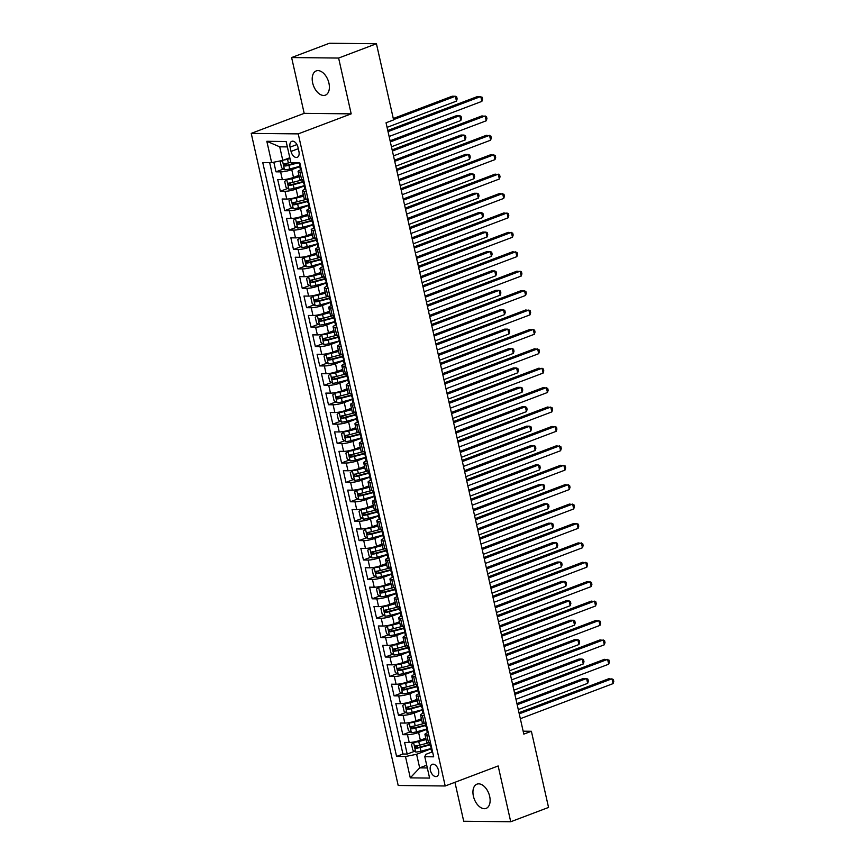 <?xml version="1.0" encoding="UTF-8"?>
<svg xmlns="http://www.w3.org/2000/svg" width="865" height="865" viewBox="0 0 865 865"><rect width="100%" height="100%" fill="white"/><g stroke="black" fill="none" stroke-linecap="round" stroke-linejoin="round"><path stroke-width="1.3" d="M489.666 796.362A12.953 7.785 -110.7 0 0 476.95 784.155A12.953 7.785 -110.7 0 0 473.404 796.189A12.953 7.785 -110.7 0 0 486.119 808.386A12.953 7.785 -110.7 0 0 489.666 796.362M328.927 83.126A12.953 7.785 -110.7 0 0 316.222 70.919A12.953 7.785 -110.7 0 0 312.665 82.954A12.953 7.785 -110.7 0 0 325.381 95.15A12.953 7.785 -110.7 0 0 328.927 83.126M438.523 770.423A6.477 3.893 -110.7 0 0 432.176 764.325A6.477 3.893 -110.7 0 0 430.392 770.337A6.477 3.893 -110.7 0 0 436.749 776.435A6.477 3.893 -110.7 0 0 438.523 770.423M454.936 782.306L463.716 821.253L510.728 821.75L548.551 807.445L531.38 731.271L523.152 731.185M251.228 133.383L398.192 785.485L445.205 785.982L298.241 133.88L251.228 133.383L304.188 113.358L351.19 113.856L338.615 58.052L291.613 57.555L304.188 113.358M291.613 57.555L329.424 43.25L376.437 43.747L338.615 58.052M273.816 162.209L275.989 171.832L283.417 169.021M298.944 175.357L293.505 177.412A8.099 1.481 167.3 0 1 282.368 179.65L277.73 179.596L280.357 191.241L287.796 188.429M303.312 194.766L297.874 196.82A8.099 1.481 -12.7 0 1 286.748 199.058L282.109 199.004L284.736 210.649L292.165 207.838M307.691 214.174L302.253 216.228A8.099 1.481 -12.7 0 1 291.116 218.467L286.477 218.413L289.105 230.058L296.544 227.246M312.06 233.582L306.632 235.637A8.099 1.481 -12.7 0 1 295.495 237.875L290.856 237.821L293.484 249.466L300.923 246.655M316.439 252.991L311 255.045A8.099 1.481 -12.7 0 1 299.863 257.283L295.225 257.229L297.852 268.874L305.291 266.063M320.807 272.399L315.379 274.454A8.099 1.481 -12.7 0 1 304.242 276.692L299.604 276.638L302.231 288.283L309.67 285.472M325.186 291.808L319.747 293.862A8.099 1.481 -12.7 0 1 308.61 296.1L303.972 296.046L306.599 307.691L314.038 304.88M329.554 311.205L324.126 313.271A8.099 1.481 -12.7 0 1 312.989 315.498L308.351 315.455L310.978 327.1L318.417 324.289M333.933 330.614L328.495 332.679A8.099 1.481 -12.7 0 1 317.358 334.906L312.719 334.863L315.347 346.508L322.786 343.697M338.302 350.022L332.874 352.087A8.099 1.481 -12.7 0 1 321.737 354.315L317.098 354.272L319.726 365.917L327.165 363.105M342.681 369.431L337.242 371.496A8.099 1.481 -12.7 0 1 326.105 373.723L321.466 373.68L324.094 385.325L331.533 382.514M347.049 388.839L341.621 390.894A8.099 1.481 -12.7 0 1 330.484 393.132L325.846 393.088L328.473 404.733L335.912 401.911M351.428 408.248L345.989 410.302A8.099 1.481 -12.7 0 1 334.852 412.54L330.214 412.497L332.841 424.142L340.28 421.32M355.796 427.656L350.368 429.71A8.099 1.481 -12.7 0 1 339.231 431.949L334.593 431.905L337.22 443.55L344.659 440.728M360.175 447.064L354.736 449.119A8.099 1.481 -12.7 0 1 343.6 451.357L338.961 451.314L341.589 462.959L349.028 460.137M364.543 466.473L359.116 468.527A8.099 1.481 -12.7 0 1 347.979 470.765L343.34 470.722L345.968 482.356L353.407 479.545M368.923 485.881L363.484 487.936A8.099 1.481 -12.7 0 1 352.347 490.174L347.708 490.12L350.336 501.765L357.775 498.954M373.291 505.29L367.863 507.344A8.099 1.481 -12.7 0 1 356.726 509.582L352.087 509.528L354.715 521.173L362.154 518.362M377.67 524.698L372.231 526.753A8.099 1.481 -12.7 0 1 361.094 528.991L356.456 528.937L359.083 540.582L366.522 537.771M382.038 544.107L376.61 546.161A8.099 1.481 -12.7 0 1 365.473 548.399L360.835 548.345L363.462 559.99L370.901 557.179M386.417 563.515L380.978 565.569A8.099 1.481 -12.7 0 1 369.842 567.808L365.214 567.754L367.83 579.399L375.269 576.587M390.785 582.923L385.358 584.978A8.099 1.481 -12.7 0 1 374.221 587.216L369.582 587.162L372.21 598.807L379.649 595.996M395.164 602.332L389.726 604.386A8.099 1.481 -12.7 0 1 378.589 606.625L373.961 606.57L376.578 618.216L384.017 615.404M399.533 621.74L394.105 623.795A8.099 1.481 -12.7 0 1 382.968 626.033L378.329 625.979L380.957 637.624L388.396 634.813M403.912 641.138L398.473 643.203A8.099 1.481 -12.7 0 1 387.336 645.431L382.708 645.387L385.325 657.032L392.764 654.221M408.28 660.546L402.852 662.612A8.099 1.481 -12.7 0 1 391.715 664.839L387.077 664.796L389.704 676.441L397.143 673.63M412.659 679.955L407.22 682.02A8.099 1.481 -12.7 0 1 396.084 684.247L391.456 684.204L394.072 695.849L401.511 693.038M417.027 699.363L411.599 701.429A8.099 1.481 -12.7 0 1 400.463 703.656L395.824 703.613L398.451 715.258L405.89 712.446M421.406 718.772L415.968 720.826A8.099 1.481 -12.7 0 1 404.831 723.064L400.203 723.021L402.82 734.666L410.259 731.844M376.437 43.747L393.607 119.921L386.039 122.787L523.812 734.126L531.38 731.271M290.078 147.158L291.04 151.429A6.271 3.774 -110.7 0 0 297.203 157.333A6.271 3.774 -110.7 0 0 298.922 151.505L297.96 147.234A6.271 3.774 -110.7 0 0 291.797 141.33A6.271 3.774 -110.7 0 0 290.078 147.158L296.944 144.563M431.884 752.063L425.764 754.388L424.791 756.724L433.689 756.821L299.852 162.944L290.954 162.847L286.142 141.503L266.831 141.298L271.642 162.642L262.755 162.555L396.581 756.432L405.48 756.518L416.616 754.291L419.676 767.871L427.321 767.958M424.791 756.724L429.602 778.078L410.291 777.873L405.48 756.518M426.596 729.444L418.595 732.471A8.099 1.481 167.3 0 1 407.458 734.709L402.82 734.666M425.775 738.18L420.347 740.235L418.595 732.471M422.228 710.035L414.216 713.063A8.099 1.481 167.3 0 1 403.09 715.301L398.451 715.258M417.849 690.627L409.848 693.665A8.099 1.481 167.3 0 1 398.711 695.893L394.072 695.849M413.481 671.218L405.469 674.257A8.099 1.481 167.3 0 1 394.343 676.484L389.704 676.441M409.102 651.821L401.101 654.848A8.099 1.481 167.3 0 1 389.964 657.076L385.325 657.032M404.733 632.412L396.721 635.44A8.099 1.481 167.3 0 1 385.595 637.678L380.957 637.624M400.354 613.004L392.353 616.031A8.099 1.481 167.3 0 1 381.216 618.27L376.578 618.216M395.986 593.595L387.974 596.623A8.099 1.481 167.3 0 1 376.848 598.861L372.21 598.807M391.607 574.187L383.606 577.215A8.099 1.481 167.3 0 1 372.469 579.453L367.83 579.399M387.239 554.779L379.227 557.806A8.099 1.481 167.3 0 1 368.101 560.044L363.462 559.99M382.86 535.37L374.859 538.398A8.099 1.481 167.3 0 1 363.722 540.636L359.083 540.582M378.492 515.962L370.479 518.989A8.099 1.481 167.3 0 1 359.353 521.227L354.715 521.173M374.113 496.553L366.111 499.581A8.099 1.481 167.3 0 1 354.974 501.819L350.336 501.765M369.744 477.145L361.732 480.172A8.099 1.481 167.3 0 1 350.606 482.411L345.968 482.356M365.365 457.736L357.364 460.764A8.099 1.481 167.3 0 1 346.227 463.002L341.589 462.959M360.997 438.328L352.985 441.355A8.099 1.481 167.3 0 1 341.859 443.594L337.22 443.55M356.618 418.92L348.617 421.947A8.099 1.481 167.3 0 1 337.48 424.185L332.841 424.142M352.25 399.511L344.238 402.539A8.099 1.481 167.3 0 1 333.111 404.777L328.473 404.733M347.871 380.103L339.869 383.13A8.099 1.481 167.3 0 1 328.732 385.368L324.094 385.325M343.502 360.694L335.49 363.733A8.099 1.481 167.3 0 1 324.364 365.96L319.726 365.917M339.123 341.286L331.122 344.324A8.099 1.481 167.3 0 1 319.985 346.551L315.347 346.508M334.755 321.888L326.743 324.916A8.099 1.481 167.3 0 1 315.617 327.143L310.978 327.1M330.376 302.48L322.375 305.507A8.099 1.481 167.3 0 1 311.238 307.745L306.599 307.691M326.008 283.071L317.996 286.099A8.099 1.481 167.3 0 1 306.87 288.337L302.231 288.283M321.629 263.663L313.627 266.69A8.099 1.481 167.3 0 1 302.49 268.928L297.852 268.874M317.26 244.254L309.248 247.282A8.099 1.481 167.3 0 1 298.122 249.52L293.484 249.466M312.881 224.846L304.88 227.873A8.099 1.481 167.3 0 1 293.743 230.112L289.105 230.058M308.513 205.438L300.501 208.465A8.099 1.481 167.3 0 1 289.364 210.703L284.736 210.649M304.134 186.029L296.133 189.057A8.099 1.481 167.3 0 1 284.996 191.295L280.357 191.241M299.766 166.621L291.754 169.648A8.099 1.481 167.3 0 1 280.617 171.886L275.989 171.832M269.664 162.62L402.939 754.021L407.199 754.075L414.638 751.252M420.347 740.235A8.099 1.481 -12.7 0 1 409.21 742.473L404.571 742.429L407.199 754.075M303.669 179.877L301.68 179.855A8.099 1.481 167.3 0 1 299.841 179.347L298.09 171.584A8.099 1.481 167.3 0 1 300.674 169.832M301.917 172.113L299.939 172.092A8.099 1.481 167.3 0 1 298.09 171.584M306.286 191.522L304.307 191.5A8.099 1.481 167.3 0 1 302.469 190.992A8.099 1.481 167.3 0 1 305.053 189.24M302.469 190.992L304.21 198.745A8.099 1.481 -12.7 0 0 306.059 199.264L308.037 199.285M310.665 210.93L308.686 210.909A8.099 1.481 167.3 0 1 306.837 210.39A8.099 1.481 167.3 0 1 309.421 208.649M306.837 210.39L308.589 218.153A8.099 1.481 -12.7 0 0 310.427 218.672L312.416 218.694M315.033 230.328L313.054 230.317A8.099 1.481 167.3 0 1 311.216 229.798A8.099 1.481 167.3 0 1 313.8 228.057M311.216 229.798L312.957 237.561A8.099 1.481 -12.7 0 0 314.806 238.08L316.785 238.091M319.412 249.736L317.433 249.715A8.099 1.481 167.3 0 1 315.584 249.207A8.099 1.481 167.3 0 1 318.169 247.466M315.584 249.207L317.336 256.97A8.099 1.481 -12.7 0 0 319.174 257.478L321.164 257.5M323.78 269.145L321.802 269.123A8.099 1.481 167.3 0 1 319.964 268.615A8.099 1.481 167.3 0 1 322.548 266.874M319.964 268.615L321.704 276.378A8.099 1.481 -12.7 0 0 323.553 276.887L325.532 276.908M328.159 288.553L326.181 288.532A8.099 1.481 167.3 0 1 324.332 288.023A8.099 1.481 167.3 0 1 326.916 286.283M324.332 288.023L326.083 295.787A8.099 1.481 -12.7 0 0 327.921 296.295L329.911 296.317M332.528 307.962L330.549 307.94A8.099 1.481 167.3 0 1 328.711 307.432A8.099 1.481 167.3 0 1 331.295 305.691M328.711 307.432L330.452 315.195A8.099 1.481 -12.7 0 0 332.301 315.703L334.279 315.725M336.907 327.37L334.928 327.348A8.099 1.481 167.3 0 1 333.079 326.84A8.099 1.481 167.3 0 1 335.663 325.099M333.079 326.84L334.831 334.604A8.099 1.481 -12.7 0 0 336.669 335.112L338.658 335.133M341.286 346.779L339.296 346.757A8.099 1.481 167.3 0 1 337.458 346.249A8.099 1.481 167.3 0 1 340.042 344.508M337.458 346.249L339.199 354.012A8.099 1.481 -12.7 0 0 341.048 354.52L343.027 354.542M345.654 366.187L343.675 366.165A8.099 1.481 167.3 0 1 341.826 365.657A8.099 1.481 167.3 0 1 344.411 363.916M341.826 365.657L343.578 373.421A8.099 1.481 -12.7 0 0 345.427 373.929L347.406 373.95M350.033 385.595L348.044 385.574A8.099 1.481 167.3 0 1 346.205 385.066A8.099 1.481 167.3 0 1 348.79 383.314M346.205 385.066L347.946 392.829A8.099 1.481 -12.7 0 0 349.795 393.337L351.774 393.359M354.401 405.004L352.423 404.982A8.099 1.481 167.3 0 1 350.574 404.474A8.099 1.481 167.3 0 1 353.158 402.722M350.574 404.474L352.325 412.237A8.099 1.481 -12.7 0 0 354.174 412.746L356.153 412.767M358.78 424.412L356.791 424.391A8.099 1.481 167.3 0 1 354.953 423.882A8.099 1.481 167.3 0 1 357.537 422.131M354.953 423.882L356.694 431.646A8.099 1.481 -12.7 0 0 358.543 432.154L360.521 432.176M363.149 443.821L361.17 443.799A8.099 1.481 167.3 0 1 359.321 443.291A8.099 1.481 167.3 0 1 361.905 441.539M359.321 443.291L361.073 451.054A8.099 1.481 -12.7 0 0 362.922 451.562L364.9 451.584M367.528 463.229L365.538 463.207A8.099 1.481 167.3 0 1 363.7 462.699A8.099 1.481 167.3 0 1 366.284 460.948M363.7 462.699L365.441 470.463A8.099 1.481 -12.7 0 0 367.29 470.971L369.269 470.993M371.896 482.638L369.917 482.616A8.099 1.481 167.3 0 1 368.068 482.108A8.099 1.481 167.3 0 1 370.653 480.356M368.068 482.108L369.82 489.871A8.099 1.481 -12.7 0 0 371.669 490.379L373.648 490.401M376.275 502.046L374.286 502.024A8.099 1.481 167.3 0 1 372.447 501.516A8.099 1.481 167.3 0 1 375.032 499.765M372.447 501.516L374.188 509.28A8.099 1.481 -12.7 0 0 376.037 509.788L378.016 509.809M380.643 521.454L378.665 521.433A8.099 1.481 167.3 0 1 376.816 520.925A8.099 1.481 167.3 0 1 379.4 519.173M376.816 520.925L378.567 528.677A8.099 1.481 -12.7 0 0 380.416 529.196L382.395 529.218M385.022 540.863L383.033 540.841A8.099 1.481 167.3 0 1 381.195 540.322A8.099 1.481 167.3 0 1 383.779 538.581M381.195 540.322L382.936 548.086A8.099 1.481 -12.7 0 0 384.784 548.605L386.763 548.626M389.391 560.26L387.412 560.25A8.099 1.481 167.3 0 1 385.563 559.731A8.099 1.481 167.3 0 1 388.147 557.99M385.563 559.731L387.315 567.494A8.099 1.481 -12.7 0 0 389.164 568.013L391.142 568.024M393.77 579.669L391.78 579.647A8.099 1.481 167.3 0 1 389.942 579.139A8.099 1.481 167.3 0 1 392.526 577.398M389.942 579.139L391.694 586.902A8.099 1.481 -12.7 0 0 393.532 587.411L395.51 587.432M398.138 599.077L396.159 599.056A8.099 1.481 167.3 0 1 394.31 598.548A8.099 1.481 167.3 0 1 396.894 596.807M394.31 598.548L396.062 606.311A8.099 1.481 -12.7 0 0 397.911 606.819L399.889 606.841M402.517 618.486L400.527 618.464A8.099 1.481 167.3 0 1 398.689 617.956A8.099 1.481 167.3 0 1 401.274 616.215M398.689 617.956L400.441 625.719A8.099 1.481 -12.7 0 0 402.279 626.228L404.258 626.249M406.885 637.894L404.907 637.873A8.099 1.481 167.3 0 1 403.058 637.364A8.099 1.481 167.3 0 1 405.653 635.624M403.058 637.364L404.809 645.128A8.099 1.481 -12.7 0 0 406.658 645.636L408.637 645.658M411.264 657.303L409.275 657.281A8.099 1.481 167.3 0 1 407.437 656.773A8.099 1.481 167.3 0 1 410.021 655.032M407.437 656.773L409.188 664.536A8.099 1.481 -12.7 0 0 411.026 665.044L413.005 665.066M415.632 676.711L413.654 676.69A8.099 1.481 167.3 0 1 411.805 676.181A8.099 1.481 167.3 0 1 414.4 674.441M411.805 676.181L413.557 683.945A8.099 1.481 -12.7 0 0 415.405 684.453L417.384 684.475M420.012 696.12L418.022 696.098A8.099 1.481 167.3 0 1 416.184 695.59A8.099 1.481 167.3 0 1 418.768 693.849M416.184 695.59L417.936 703.353A8.099 1.481 -12.7 0 0 419.774 703.861L421.752 703.883M424.38 715.528L422.401 715.506A8.099 1.481 167.3 0 1 420.552 714.998A8.099 1.481 167.3 0 1 423.147 713.247M420.552 714.998L422.304 722.762A8.099 1.481 -12.7 0 0 424.153 723.27L426.131 723.291M428.759 734.936L426.769 734.915A8.099 1.481 167.3 0 1 424.931 734.407A8.099 1.481 167.3 0 1 427.515 732.655M424.931 734.407L426.683 742.17A8.099 1.481 -12.7 0 0 428.521 742.678L430.5 742.7M287.364 146.899L279.719 146.823L282.779 160.403L271.642 162.642M289.807 157.754L282.779 160.403M510.728 821.75L498.154 765.957L445.205 785.982M351.19 113.856L298.241 133.88M426.704 765.211L419.676 767.871L410.291 777.873M430.975 748.852L416.616 754.291M402.939 754.021L396.581 756.432M279.719 146.823L266.831 141.298M301.431 169.951A5.363 0.984 167.3 0 1 300.436 169.626L299.604 165.939A5.363 0.984 -12.7 0 0 300.004 166.188L300.112 166.188M388.039 131.61L480.778 96.523L481.87 101.378L389.131 136.465M300.35 165.204L300.036 165.41A5.363 0.984 -12.7 0 0 299.604 165.939M300.209 166.112L299.474 163.863A5.363 0.984 167.3 0 1 299.085 163.604L298.933 162.934M387.779 130.474L477.599 96.491L482.119 97.226L482.551 99.172L481.87 101.378M281.806 160.598L280.282 161.993L281.59 167.81L284.574 169.778A5.363 0.984 -12.7 0 0 289.721 168.978L299.701 166.35M286.283 159.084L289.894 158.144M283.925 159.971A5.363 0.984 -12.7 0 0 287.537 159.279L290.002 158.63M387.077 127.36L456.461 101.108L455.368 96.264L452.19 96.22L393.294 118.505M290.835 162.317L288.369 162.966A5.363 0.984 167.3 0 1 284.358 163.701L284.877 166.037A5.363 0.984 -12.7 0 0 288.899 165.291L297.906 162.923M296.057 162.901L287.061 165.215L285.645 164.09M456.461 101.108L457.142 98.902L456.709 96.956L455.368 96.264L393.543 119.64M305.81 189.359A5.363 0.984 167.3 0 1 304.815 189.035L303.983 185.348A5.363 0.984 -12.7 0 0 304.372 185.597L304.48 185.597M392.407 151.018L485.146 115.932L486.238 120.786L393.499 155.873M304.718 184.613L304.404 184.818A5.363 0.984 -12.7 0 0 303.983 185.348M304.577 185.521L303.853 183.272A5.363 0.984 167.3 0 1 303.453 183.012L302.75 179.866M392.148 149.883L481.967 115.899L486.487 116.634L486.93 118.581L486.238 120.786M310.178 208.768A5.363 0.984 167.3 0 1 309.183 208.443L308.362 204.756A5.363 0.984 -12.7 0 0 308.751 205.005L308.859 205.005M396.786 170.427L489.525 135.34L490.617 140.195L397.878 175.281M309.097 204.01L308.783 204.227A5.363 0.984 -12.7 0 0 308.362 204.756M308.956 204.929L308.221 202.68A5.363 0.984 167.3 0 1 307.832 202.421L307.118 199.274M396.527 169.291L486.346 135.308L490.866 136.043L491.298 137.989L490.617 140.195M314.557 228.176A5.363 0.984 167.3 0 1 313.562 227.852L312.73 224.165A5.363 0.984 -12.7 0 0 313.119 224.413L313.227 224.413M401.155 189.835L493.893 154.749L494.985 159.603L402.247 194.69M313.465 223.419L313.152 223.635A5.363 0.984 -12.7 0 0 312.73 224.165M313.325 224.338L312.6 222.089A5.363 0.984 167.3 0 1 312.2 221.829L311.497 218.683M400.895 188.7L490.714 154.716L495.234 155.451L495.677 157.387L494.985 159.603M318.925 247.585A5.363 0.984 167.3 0 1 317.931 247.26L317.109 243.573A5.363 0.984 -12.7 0 0 317.498 243.822L317.606 243.822M405.534 209.244L498.272 174.157L499.365 179.012L406.626 214.098M317.844 242.827L317.531 243.043A5.363 0.984 -12.7 0 0 317.109 243.573M317.704 243.746L316.968 241.497A5.363 0.984 167.3 0 1 316.579 241.238L315.866 238.091M405.274 208.108L495.094 174.125L499.613 174.86L500.046 176.795L499.365 179.012M288.326 178.893L284.661 181.401L285.969 187.218L288.942 189.186A5.363 0.984 -12.7 0 0 294.1 188.386L304.08 185.759M289.061 178.731L299.149 176.276M286.758 179.488A5.363 0.984 -12.7 0 0 291.916 178.677L299.258 176.752M391.445 146.769L460.829 120.516L459.737 115.661L456.558 115.629L390.104 140.779M302.296 179.855L292.748 182.374A5.363 0.984 167.3 0 1 288.726 183.11L289.256 185.445A5.363 0.984 -12.7 0 0 293.267 184.699L303.247 182.072M303.139 181.596L291.429 184.623L290.013 183.499M460.829 120.516L461.521 118.31L461.077 116.364L459.737 115.661L390.353 141.914M292.705 198.301L289.029 200.81L290.337 206.627L293.321 208.595A5.363 0.984 -12.7 0 0 298.468 207.795L308.448 205.167M293.44 198.139L303.518 195.685M291.137 198.896A5.363 0.984 -12.7 0 0 296.284 198.085L303.626 196.16M395.824 166.177L465.208 139.925L464.116 135.07L460.937 135.037L394.472 160.187M306.664 199.264L297.117 201.772A5.363 0.984 167.3 0 1 293.105 202.518L293.624 204.854A5.363 0.984 -12.7 0 0 297.647 204.108L307.616 201.48M307.507 201.004L295.808 204.021L294.392 202.907M465.208 139.925L465.889 137.719L465.457 135.773L464.116 135.07L394.732 161.322M297.073 217.71L293.408 220.218L294.716 226.035L297.69 228.003A5.363 0.984 -12.7 0 0 302.847 227.203L312.827 224.576M297.809 217.547L307.897 215.093M295.506 218.304A5.363 0.984 -12.7 0 0 300.663 217.493L308.005 215.569M400.192 185.586L469.576 159.333L468.484 154.478L465.305 154.446L398.851 179.596M311.043 218.672L301.496 221.181A5.363 0.984 167.3 0 1 297.474 221.927L298.003 224.262A5.363 0.984 -12.7 0 0 302.015 223.516L311.995 220.889M311.887 220.413L300.177 223.429L298.76 222.316M469.576 159.333L470.268 157.127L469.825 155.181L468.484 154.478L399.1 180.731M301.453 237.118L297.776 239.627L299.085 245.444L302.069 247.412A5.363 0.984 -12.7 0 0 307.216 246.612L317.196 243.984M302.188 236.956L312.265 234.501M299.885 237.713A5.363 0.984 -12.7 0 0 305.031 236.902L312.373 234.977M404.571 204.994L473.955 178.741L472.863 173.887L469.684 173.854L403.22 199.004M315.411 238.08L305.864 240.589A5.363 0.984 167.3 0 1 301.853 241.335L302.372 243.671A5.363 0.984 -12.7 0 0 306.394 242.924L316.363 240.297M316.255 239.821L304.556 242.838L303.139 241.724M473.955 178.741L474.636 176.536L474.204 174.589L472.863 173.887L403.479 200.139M323.305 266.993A5.363 0.984 167.3 0 1 322.31 266.669L321.477 262.971A5.363 0.984 -12.7 0 0 321.867 263.23L321.975 263.23M409.902 228.652L502.641 193.565L503.733 198.42L410.994 233.507M322.213 262.236L321.899 262.452A5.363 0.984 -12.7 0 0 321.477 262.971M322.072 263.155L321.348 260.906A5.363 0.984 167.3 0 1 320.947 260.646L320.245 257.5M409.642 227.517L499.462 193.533L503.981 194.268L504.425 196.204L503.733 198.42M305.821 256.527L302.155 259.035L303.464 264.852L306.437 266.82A5.363 0.984 -12.7 0 0 311.595 266.02L321.575 263.392M306.556 256.364L316.644 253.91M304.253 257.121A5.363 0.984 -12.7 0 0 309.411 256.31L316.752 254.386M408.94 224.403L478.323 198.15L477.231 193.295L474.052 193.263L407.599 218.413M319.791 257.489L310.243 259.997A5.363 0.984 167.3 0 1 306.221 260.743L306.751 263.068A5.363 0.984 -12.7 0 0 310.762 262.333L320.742 259.705M320.634 259.23L308.924 262.246L307.507 261.133M478.323 198.15L479.015 195.944L478.572 193.998L477.231 193.295L407.848 219.548M327.673 286.401A5.363 0.984 167.3 0 1 326.678 286.066L325.856 282.379A5.363 0.984 -12.7 0 0 326.246 282.639L326.354 282.639M414.281 248.06L507.02 212.974L508.112 217.829L415.373 252.915M326.592 281.644L326.278 281.849A5.363 0.984 -12.7 0 0 325.856 282.379M326.451 282.563L325.716 280.314A5.363 0.984 167.3 0 1 325.327 280.055L324.613 276.897M414.021 246.925L503.841 212.941L508.361 213.677L508.793 215.612L508.112 217.829M310.2 275.935L306.524 278.443L307.832 284.261L310.816 286.229A5.363 0.984 -12.7 0 0 315.963 285.428L325.943 282.801M310.935 275.773L321.012 273.318M308.632 276.53A5.363 0.984 -12.7 0 0 313.779 275.719L321.12 273.794M413.319 243.8L482.702 217.558L481.61 212.704L478.432 212.671L411.967 237.81M324.159 276.897L314.611 279.406A5.363 0.984 167.3 0 1 310.6 280.152L311.119 282.477A5.363 0.984 -12.7 0 0 315.141 281.741L325.11 279.114M325.002 278.638L313.303 281.655L311.887 280.541M482.702 217.558L483.384 215.353L482.951 213.406L481.61 212.704L412.227 238.956M332.052 305.81A5.363 0.984 167.3 0 1 331.057 305.475L330.225 301.788A5.363 0.984 -12.7 0 0 330.614 302.047L330.722 302.036M418.649 267.469L511.388 232.382L512.48 237.237L419.741 272.313M330.96 301.052L330.646 301.258A5.363 0.984 -12.7 0 0 330.225 301.788M330.819 301.971L330.095 299.723A5.363 0.984 167.3 0 1 329.706 299.463L328.992 296.306M418.39 266.323L508.22 232.35L512.729 233.085L513.172 235.021L512.48 237.237M314.568 295.343L310.903 297.852L312.211 303.669L315.184 305.637A5.363 0.984 -12.7 0 0 320.342 304.837L330.322 302.209M315.303 295.17L325.391 292.716M313 295.938A5.363 0.984 -12.7 0 0 318.158 295.127L325.5 293.203M417.687 263.209L487.071 236.967L485.979 232.112L482.8 232.079L416.346 257.219M328.538 296.306L318.99 298.814A5.363 0.984 167.3 0 1 314.968 299.56L315.498 301.885A5.363 0.984 -12.7 0 0 319.509 301.15L329.489 298.522M329.381 298.047L317.671 301.063L316.255 299.95M487.071 236.967L487.763 234.761L487.319 232.815L485.979 232.112L416.595 258.365M336.42 325.218A5.363 0.984 167.3 0 1 335.425 324.883L334.604 321.196A5.363 0.984 -12.7 0 0 334.993 321.456L335.101 321.445M423.028 286.877L515.767 251.791L516.859 256.646L424.12 291.721M335.339 320.461L335.025 320.666A5.363 0.984 -12.7 0 0 334.604 321.196M335.198 321.38L334.463 319.131A5.363 0.984 167.3 0 1 334.074 318.871L333.36 315.714M422.769 285.731L512.588 251.758L517.108 252.494L517.54 254.429L516.859 256.646M318.947 314.752L315.271 317.26L316.579 323.078L319.563 325.045A5.363 0.984 -12.7 0 0 324.721 324.245L334.69 321.618M319.682 314.579L329.76 312.124M317.379 315.336A5.363 0.984 -12.7 0 0 322.526 314.536L329.868 312.611M422.066 282.617L491.45 256.375L490.358 251.52L487.179 251.488L420.714 276.627M332.917 315.714L323.359 318.223A5.363 0.984 167.3 0 1 319.347 318.969L319.866 321.293A5.363 0.984 -12.7 0 0 323.888 320.558L333.858 317.931M333.749 317.455L322.05 320.472L320.634 319.347M491.45 256.375L492.131 254.159L491.698 252.223L490.358 251.52L420.974 277.773M340.799 344.627A5.363 0.984 167.3 0 1 339.804 344.292L338.972 340.605A5.363 0.984 -12.7 0 0 339.361 340.864L339.469 340.853M427.397 306.286L520.135 271.199L521.227 276.043L428.489 311.13M339.707 339.869L339.394 340.075A5.363 0.984 -12.7 0 0 338.972 340.605M339.567 340.788L338.842 338.539A5.363 0.984 167.3 0 1 338.453 338.28L337.739 335.123M427.137 305.14L516.967 271.167L521.476 271.902L521.919 273.837L521.227 276.043M323.315 334.16L319.65 336.658L320.958 342.486L323.932 344.454A5.363 0.984 -12.7 0 0 329.089 343.643L339.069 341.026M324.051 333.987L334.139 331.533M321.748 334.744A5.363 0.984 -12.7 0 0 326.905 333.944L334.247 332.009M426.434 302.026L495.818 275.784L494.726 270.929L491.547 270.896L425.093 296.035M337.285 335.123L327.738 337.631A5.363 0.984 167.3 0 1 323.715 338.377L324.245 340.702A5.363 0.984 -12.7 0 0 328.257 339.956L338.237 337.339M338.129 336.863L326.419 339.88L325.002 338.756M495.818 275.784L496.51 273.567L496.067 271.632L494.726 270.929L425.342 297.182M345.167 364.035A5.363 0.984 167.3 0 1 344.173 363.7L343.351 360.013A5.363 0.984 -12.7 0 0 343.74 360.272L343.848 360.262M431.776 325.694L524.514 290.608L525.606 295.452L432.868 330.538M344.086 359.278L343.773 359.483A5.363 0.984 -12.7 0 0 343.351 360.013M343.946 360.197L343.21 357.948A5.363 0.984 167.3 0 1 342.821 357.688L342.108 354.531M431.516 324.548L521.336 290.575L525.855 291.31L526.288 293.246L525.606 295.452M327.694 353.569L324.018 356.066L325.327 361.894L328.311 363.862A5.363 0.984 -12.7 0 0 333.468 363.051L343.437 360.435M328.43 353.396L338.507 350.941M326.127 354.153A5.363 0.984 -12.7 0 0 331.273 353.353L338.615 351.417M430.813 321.434L500.197 295.192L499.105 290.337L495.926 290.305L429.462 315.444M341.664 354.531L332.106 357.04A5.363 0.984 167.3 0 1 328.095 357.786L328.614 360.11A5.363 0.984 -12.7 0 0 332.636 359.364L342.605 356.748M342.497 356.272L330.798 359.289L329.381 358.164M500.197 295.192L500.878 292.976L500.446 291.04L499.105 290.337L429.721 316.59M349.546 383.444A5.363 0.984 167.3 0 1 348.552 383.108L347.719 379.421A5.363 0.984 -12.7 0 0 348.108 379.681L348.217 379.67M436.144 345.103L528.883 310.016L529.975 314.86L437.236 349.947M348.454 378.686L348.141 378.892A5.363 0.984 -12.7 0 0 347.719 379.421M348.314 379.605L347.589 377.345A5.363 0.984 167.3 0 1 347.2 377.097L346.487 373.94M435.884 343.956L525.715 309.984L530.223 310.719L530.667 312.654L529.975 314.86M332.063 372.966L328.397 375.475L329.706 381.303L332.679 383.271A5.363 0.984 -12.7 0 0 337.837 382.46L347.817 379.843M332.798 372.804L342.886 370.35M330.495 373.561A5.363 0.984 -12.7 0 0 335.652 372.761L342.994 370.825M435.182 340.842L504.565 314.601L503.473 309.746L500.294 309.713L433.841 334.852M346.032 373.94L336.485 376.448A5.363 0.984 167.3 0 1 332.463 377.194L332.993 379.519A5.363 0.984 -12.7 0 0 337.004 378.773L346.984 376.156M346.876 375.68L335.166 378.697L333.749 377.572M504.565 314.601L505.257 312.384L504.814 310.449L503.473 309.746L434.089 335.988M353.915 402.852A5.363 0.984 167.3 0 1 352.92 402.517L352.098 398.83A5.363 0.984 -12.7 0 0 352.488 399.089L352.596 399.079M440.523 364.5L533.262 329.424L534.354 334.268L441.615 369.355M352.834 398.095L352.52 398.3A5.363 0.984 -12.7 0 0 352.098 398.83M352.693 399.014L351.958 396.754A5.363 0.984 167.3 0 1 351.568 396.505L350.855 393.348M440.263 363.365L530.083 329.381L534.602 330.116L535.035 332.063L534.354 334.268M336.442 392.375L332.766 394.883L334.074 400.711L337.058 402.679A5.363 0.984 -12.7 0 0 342.216 401.868L352.185 399.252M337.177 392.213L347.254 389.758M334.874 392.97A5.363 0.984 -12.7 0 0 340.021 392.169L347.362 390.234M439.561 360.251L508.944 334.009L507.852 329.154L504.673 329.122L438.209 354.261M350.411 393.348L340.853 395.856A5.363 0.984 167.3 0 1 336.842 396.603L337.372 398.927A5.363 0.984 -12.7 0 0 341.383 398.181L351.352 395.565M351.244 395.089L339.545 398.105L338.129 396.981M508.944 334.009L509.626 331.792L509.193 329.857L507.852 329.154L438.469 355.396M358.294 422.261A5.363 0.984 167.3 0 1 357.299 421.925L356.466 418.238A5.363 0.984 -12.7 0 0 356.856 418.498L356.964 418.487M444.891 383.909L537.63 348.833L538.722 353.677L445.983 388.763M357.202 417.503L356.888 417.709A5.363 0.984 -12.7 0 0 356.466 418.238M357.061 418.422L356.337 416.162A5.363 0.984 167.3 0 1 355.947 415.914L355.234 412.756M444.632 382.773L534.462 348.79L538.971 349.525L539.414 351.471L538.722 353.677M340.81 411.783L337.145 414.292L338.453 420.12L341.437 422.088A5.363 0.984 -12.7 0 0 346.584 421.277L356.564 418.66M341.545 411.621L351.633 409.167M339.242 412.378A5.363 0.984 -12.7 0 0 344.4 411.578L351.741 409.642M443.929 379.659L513.313 353.417L512.221 348.563L509.042 348.53L442.588 373.669M354.78 412.756L345.232 415.265A5.363 0.984 167.3 0 1 341.21 416.011L341.74 418.336A5.363 0.984 -12.7 0 0 345.751 417.59L355.731 414.973M355.623 414.497L343.913 417.514L342.497 416.389M513.313 353.417L514.005 351.201L513.561 349.265L512.221 348.563L442.837 374.805M362.662 441.669A5.363 0.984 167.3 0 1 361.667 441.334L360.846 437.647A5.363 0.984 -12.7 0 0 361.235 437.906L361.343 437.895M449.27 403.317L542.009 368.231L543.101 373.085L450.362 408.172M361.581 436.911L361.267 437.117A5.363 0.984 -12.7 0 0 360.846 437.647M361.44 437.82L360.705 435.571A5.363 0.984 167.3 0 1 360.316 435.322L359.602 432.165M449.011 402.182L538.83 368.198L543.35 368.933L543.782 370.88L543.101 373.085M345.189 431.192L341.513 433.7L342.821 439.528L345.805 441.496A5.363 0.984 -12.7 0 0 350.963 440.685L360.932 438.068M345.924 431.029L356.012 428.575M343.621 431.786A5.363 0.984 -12.7 0 0 348.768 430.986L356.11 429.051M448.308 399.068L517.692 372.815L516.6 367.971L513.421 367.939L446.956 393.078M359.159 432.165L349.601 434.673A5.363 0.984 167.3 0 1 345.589 435.419L346.119 437.744A5.363 0.984 -12.7 0 0 350.13 436.998L360.1 434.381M360.002 433.895L348.292 436.922L346.876 435.798M517.692 372.815L518.373 370.609L517.94 368.674L516.6 367.971L447.216 394.213M367.041 461.077A5.363 0.984 167.3 0 1 366.046 460.742L365.214 457.055A5.363 0.984 -12.7 0 0 365.603 457.315L365.711 457.304M453.638 422.726L546.377 387.639L547.469 392.494L454.731 427.58M365.949 456.32L365.636 456.525A5.363 0.984 -12.7 0 0 365.214 457.055M365.808 457.228L365.084 454.979A5.363 0.984 167.3 0 1 364.695 454.731L363.981 451.573M453.379 421.59L543.209 387.607L547.718 388.342L548.161 390.288L547.469 392.494M349.557 450.6L345.892 453.109L347.2 458.937L350.184 460.904A5.363 0.984 -12.7 0 0 355.331 460.094L365.311 457.477M350.293 450.438L360.381 447.983M347.989 451.195A5.363 0.984 -12.7 0 0 353.147 450.395L360.489 448.459M452.676 418.476L522.06 392.223L520.968 387.379L517.789 387.347L451.335 412.486M363.527 451.562L353.98 454.082A5.363 0.984 167.3 0 1 349.957 454.817L350.487 457.153A5.363 0.984 -12.7 0 0 354.499 456.406L364.479 453.79M364.37 453.303L352.661 456.331L351.244 455.206M522.06 392.223L522.752 390.018L522.309 388.082L520.968 387.379L451.584 413.621M371.409 480.486A5.363 0.984 167.3 0 1 370.415 480.151L369.593 476.464A5.363 0.984 -12.7 0 0 369.982 476.723L370.09 476.712M458.018 442.134L550.756 407.047L551.848 411.902L459.11 446.989M370.328 475.728L370.015 475.934A5.363 0.984 -12.7 0 0 369.593 476.464M370.188 476.637L369.452 474.388A5.363 0.984 167.3 0 1 369.063 474.128L368.349 470.982M457.758 440.999L547.577 407.015L552.097 407.75L552.53 409.696L551.848 411.902M353.936 470.009L350.26 472.517L351.568 478.345L354.553 480.302A5.363 0.984 -12.7 0 0 359.71 479.502L369.679 476.885M354.672 469.846L364.76 467.392M352.369 470.603A5.363 0.984 -12.7 0 0 357.515 469.803L364.857 467.868M457.055 437.885L526.439 411.632L525.347 406.788L522.168 406.755L455.704 431.894M367.906 470.971L358.348 473.49A5.363 0.984 167.3 0 1 354.336 474.225L354.866 476.561A5.363 0.984 -12.7 0 0 358.878 475.815L368.847 473.187M368.75 472.712L357.04 475.739L355.623 474.615M526.439 411.632L527.12 409.426L526.688 407.48L525.347 406.788L455.963 433.03M375.788 499.884A5.363 0.984 167.3 0 1 374.794 499.559L373.961 495.872A5.363 0.984 -12.7 0 0 374.35 496.121L374.459 496.121M462.386 461.542L555.125 426.456L556.217 431.311L463.478 466.397M374.696 495.137L374.383 495.342A5.363 0.984 -12.7 0 0 373.961 495.872M374.567 496.045L373.831 493.796A5.363 0.984 167.3 0 1 373.442 493.537L372.729 490.39M462.126 460.407L551.957 426.423L556.465 427.159L556.909 429.105L556.217 431.311M358.305 489.417L354.639 491.925L355.947 497.743L358.932 499.711A5.363 0.984 -12.7 0 0 364.079 498.91L374.058 496.283M359.04 489.255L369.128 486.8M356.737 490.012A5.363 0.984 -12.7 0 0 361.894 489.212L369.236 487.276M461.434 457.293L530.807 431.04L529.715 426.196L526.536 426.153L460.083 451.303M372.274 490.379L362.727 492.899A5.363 0.984 167.3 0 1 358.716 493.634L359.235 495.969A5.363 0.984 -12.7 0 0 363.246 495.223L373.226 492.596M373.118 492.12L361.408 495.148L359.991 494.023M530.807 431.04L531.499 428.835L531.056 426.888L529.715 426.196L460.331 452.438M380.157 519.292A5.363 0.984 167.3 0 1 379.162 518.968L378.34 515.281A5.363 0.984 -12.7 0 0 378.729 515.529L378.838 515.529M466.765 480.951L559.504 445.864L560.596 450.719L467.857 485.806M379.075 514.545L378.762 514.751A5.363 0.984 -12.7 0 0 378.34 515.281M378.935 515.454L378.2 513.205A5.363 0.984 167.3 0 1 377.81 512.945L377.097 509.799M466.505 479.815L556.325 445.832L560.844 446.567L561.277 448.513L560.596 450.719M362.684 508.825L359.007 511.334L360.327 517.151L363.3 519.119A5.363 0.984 -12.7 0 0 368.458 518.319L378.427 515.691M363.419 508.663L373.507 506.209M361.116 509.42A5.363 0.984 -12.7 0 0 366.263 508.609L373.604 506.685M465.803 476.702L535.186 450.449L534.094 445.594L530.915 445.562L464.451 470.711M376.653 509.788L367.095 512.307A5.363 0.984 167.3 0 1 363.084 513.042L363.614 515.378A5.363 0.984 -12.7 0 0 367.625 514.632L377.594 512.004M377.497 511.529L365.787 514.556L364.37 513.432M535.186 450.449L535.868 448.243L535.435 446.297L534.094 445.594L464.71 471.847M384.536 538.7A5.363 0.984 167.3 0 1 383.541 538.376L382.708 534.689A5.363 0.984 -12.7 0 0 383.098 534.938L383.206 534.938M471.133 500.359L563.872 465.273L564.975 470.128L472.225 505.214M383.444 533.943L383.13 534.159A5.363 0.984 -12.7 0 0 382.708 534.689M383.314 534.862L382.579 532.613A5.363 0.984 167.3 0 1 382.189 532.353L381.476 529.207M470.874 499.224L560.704 465.24L565.213 465.976L565.656 467.922L564.975 470.128M367.052 528.234L363.387 530.742L364.695 536.56L367.679 538.527A5.363 0.984 -12.7 0 0 372.826 537.727L382.806 535.1M367.787 528.072L377.875 525.617M365.484 528.829A5.363 0.984 -12.7 0 0 370.642 528.018L377.983 526.093M470.182 496.11L539.555 469.857L538.462 465.002L535.284 464.97L468.83 490.12M381.022 529.196L371.474 531.705A5.363 0.984 167.3 0 1 367.463 532.451L367.982 534.786A5.363 0.984 -12.7 0 0 371.993 534.04L381.973 531.413M381.865 530.937L370.155 533.954L368.739 532.84M539.555 469.857L540.247 467.651L539.803 465.705L538.462 465.002L469.079 491.255M388.904 558.109A5.363 0.984 167.3 0 1 387.909 557.784L387.088 554.097A5.363 0.984 -12.7 0 0 387.477 554.346L387.585 554.346M475.512 519.768L568.251 484.681L569.343 489.536L476.604 524.623M387.823 553.351L387.509 553.568A5.363 0.984 -12.7 0 0 387.088 554.097M387.682 554.27L386.947 552.021A5.363 0.984 167.3 0 1 386.558 551.762L385.844 548.615M475.253 518.632L565.072 484.649L569.592 485.384L570.024 487.319L569.343 489.536M371.431 547.642L367.755 550.151L369.074 555.968L372.047 557.936A5.363 0.984 -12.7 0 0 377.205 557.136L387.174 554.508M372.166 547.48L382.254 545.026M369.863 548.237A5.363 0.984 -12.7 0 0 375.01 547.426L382.362 545.501M474.55 515.518L543.934 489.266L542.842 484.411L539.663 484.378L473.198 509.528M385.401 548.605L375.843 551.113A5.363 0.984 167.3 0 1 371.831 551.859L372.361 554.195A5.363 0.984 -12.7 0 0 376.372 553.449L386.341 550.821M386.244 550.345L374.534 553.362L373.118 552.248M543.934 489.266L544.615 487.06L544.182 485.114L542.842 484.411L473.458 510.664M393.283 577.517A5.363 0.984 167.3 0 1 392.288 577.193L391.456 573.506A5.363 0.984 -12.7 0 0 391.845 573.755L391.953 573.755M479.88 539.176L572.619 504.09L573.722 508.944L480.972 544.031M392.191 572.76L391.877 572.976A5.363 0.984 -12.7 0 0 391.456 573.506M392.061 573.679L391.326 571.43A5.363 0.984 167.3 0 1 390.937 571.17L390.223 568.024M479.621 538.041L569.451 504.057L573.96 504.792L574.403 506.728L573.722 508.944M375.799 567.051L372.134 569.559L373.442 575.376L376.426 577.344A5.363 0.984 -12.7 0 0 381.573 576.544L391.553 573.917M376.535 566.889L386.623 564.434M374.231 567.645A5.363 0.984 -12.7 0 0 379.389 566.835L386.731 564.91M478.929 534.927L548.302 508.674L547.21 503.819L544.031 503.787L477.577 528.937M389.769 568.013L380.222 570.522A5.363 0.984 167.3 0 1 376.21 571.268L376.729 573.603A5.363 0.984 -12.7 0 0 380.741 572.857L390.721 570.23M390.612 569.754L378.902 572.771L377.486 571.657M548.302 508.674L548.994 506.468L548.551 504.522L547.21 503.819L477.826 530.072M397.651 596.926A5.363 0.984 167.3 0 1 396.667 596.601L395.835 592.903A5.363 0.984 -12.7 0 0 396.224 593.163L396.332 593.163M484.259 558.585L576.998 523.498L578.09 528.353L485.351 563.439M396.57 592.168L396.257 592.384A5.363 0.984 -12.7 0 0 395.835 592.903M396.43 593.087L395.694 590.838A5.363 0.984 167.3 0 1 395.305 590.579L394.591 587.432M484 557.449L573.819 523.466L578.339 524.201L578.771 526.136L578.09 528.353M380.178 586.459L376.502 588.968L377.821 594.785L380.795 596.753A5.363 0.984 -12.7 0 0 385.952 595.953L395.921 593.325M380.914 586.297L391.002 583.843M378.611 587.054A5.363 0.984 -12.7 0 0 383.757 586.243L391.11 584.318M483.297 554.335L552.681 528.082L551.589 523.228L548.41 523.195L481.946 548.345M394.148 587.422L384.59 589.93A5.363 0.984 167.3 0 1 380.578 590.676L381.108 593.001A5.363 0.984 -12.7 0 0 385.12 592.265L395.1 589.638M394.991 589.162L383.282 592.179L381.865 591.065M552.681 528.082L553.362 525.877L552.93 523.931L551.589 523.228L482.205 549.48M402.03 616.334A5.363 0.984 167.3 0 1 401.036 615.999L400.203 612.312A5.363 0.984 -12.7 0 0 400.592 612.571L400.7 612.571M488.628 577.993L581.366 542.906L582.469 547.761L489.72 582.848M400.938 611.577L400.625 611.782A5.363 0.984 -12.7 0 0 400.203 612.312M400.809 612.496L400.073 610.247A5.363 0.984 167.3 0 1 399.684 609.987L398.97 606.83M488.368 576.858L578.198 542.874L582.718 543.609L583.151 545.545L582.469 547.761M384.547 605.868L380.881 608.376L382.189 614.193L385.174 616.161A5.363 0.984 -12.7 0 0 390.32 615.361L400.3 612.734M385.282 605.705L395.37 603.251M382.979 606.462A5.363 0.984 -12.7 0 0 388.136 605.651L395.478 603.727M487.676 573.733L557.049 547.491L555.957 542.636L552.778 542.604L486.325 567.743M398.516 606.83L388.969 609.338A5.363 0.984 167.3 0 1 384.957 610.085L385.476 612.409A5.363 0.984 -12.7 0 0 389.488 611.674L399.468 609.047M399.36 608.571L387.65 611.587L386.233 610.474M557.049 547.491L557.741 545.285L557.298 543.339L555.957 542.636L486.573 568.889M406.399 635.743A5.363 0.984 167.3 0 1 405.415 635.407L404.582 631.72A5.363 0.984 -12.7 0 0 404.971 631.98L405.079 631.969M493.007 597.401L585.746 562.315L586.838 567.17L494.099 602.245M405.317 630.985L405.004 631.191A5.363 0.984 -12.7 0 0 404.582 631.72M405.177 631.904L404.442 629.655A5.363 0.984 167.3 0 1 404.052 629.396L403.339 626.238M492.747 596.255L582.567 562.282L587.086 563.018L587.519 564.953L586.838 567.17M388.926 625.276L385.249 627.785L386.568 633.602L389.542 635.57A5.363 0.984 -12.7 0 0 394.7 634.769L404.669 632.142M389.661 625.103L399.749 622.649M387.358 625.871A5.363 0.984 -12.7 0 0 392.505 625.06L399.857 623.135M492.044 593.141L561.428 566.899L560.336 562.045L557.157 562.012L490.693 587.151M402.895 626.238L393.337 628.747A5.363 0.984 167.3 0 1 389.326 629.493L389.856 631.818A5.363 0.984 -12.7 0 0 393.867 631.082L403.847 628.455M403.739 627.979L392.029 630.996L390.612 629.882M561.428 566.899L562.109 564.694L561.677 562.747L560.336 562.045L490.952 588.297M410.778 655.151A5.363 0.984 167.3 0 1 409.783 654.816L408.95 651.129A5.363 0.984 -12.7 0 0 409.34 651.388L409.448 651.377M497.375 616.81L590.114 581.723L591.217 586.578L498.467 621.654M409.686 650.394L409.372 650.599A5.363 0.984 -12.7 0 0 408.95 651.129M409.556 651.313L408.821 649.064A5.363 0.984 167.3 0 1 408.431 648.804L407.718 645.647M497.115 615.664L586.946 581.691L591.465 582.426L591.898 584.362L591.217 586.578M393.294 644.685L389.628 647.193L390.937 653.01L393.921 654.978A5.363 0.984 -12.7 0 0 399.068 654.178L409.048 651.55M394.029 644.512L404.117 642.057M391.726 645.268A5.363 0.984 -12.7 0 0 396.884 644.468L404.225 642.544M496.424 612.55L565.797 586.308L564.704 581.453L561.526 581.421L495.072 606.56M407.264 645.647L397.716 648.155A5.363 0.984 167.3 0 1 393.705 648.901L394.224 651.226A5.363 0.984 -12.7 0 0 398.235 650.491L408.215 647.863M408.107 647.388L396.397 650.404L394.981 649.28M565.797 586.308L566.488 584.091L566.045 582.156L564.704 581.453L495.321 607.706M415.146 674.559A5.363 0.984 167.3 0 1 414.162 674.224L413.329 670.537A5.363 0.984 -12.7 0 0 413.719 670.797L413.827 670.786M501.754 636.218L594.493 601.132L595.585 605.976L502.846 641.062M414.065 669.802L413.751 670.007A5.363 0.984 -12.7 0 0 413.329 670.537M413.924 670.721L413.189 668.472A5.363 0.984 167.3 0 1 412.8 668.212L412.086 665.055M501.495 635.072L591.314 601.099L595.834 601.835L596.266 603.77L595.585 605.976M397.673 664.093L393.997 666.591L395.316 672.419L398.289 674.386A5.363 0.984 -12.7 0 0 403.447 673.576L413.416 670.959M398.408 663.92L408.496 661.466M396.105 664.677A5.363 0.984 -12.7 0 0 401.252 663.877L408.604 661.941M500.792 631.958L570.176 605.716L569.084 600.861L565.905 600.829L499.44 625.968M411.643 665.055L402.084 667.564A5.363 0.984 167.3 0 1 398.073 668.31L398.603 670.635A5.363 0.984 -12.7 0 0 402.614 669.888L412.594 667.272M412.486 666.796L400.776 669.813L399.36 668.688M570.176 605.716L570.857 603.5L570.424 601.564L569.084 600.861L499.7 627.114M419.525 693.968A5.363 0.984 167.3 0 1 418.53 693.633L417.698 689.946A5.363 0.984 -12.7 0 0 418.087 690.205L418.195 690.194M506.122 655.627L598.861 620.54L599.964 625.384L507.214 660.471M418.433 689.21L418.119 689.416A5.363 0.984 -12.7 0 0 417.698 689.946M418.303 690.129L417.568 687.88A5.363 0.984 167.3 0 1 417.179 687.621L416.465 684.464M505.874 654.481L595.693 620.508L600.213 621.243L600.645 623.178L599.964 625.384M402.041 683.501L398.376 685.999L399.684 691.827L402.668 693.795A5.363 0.984 -12.7 0 0 407.815 692.984L417.795 690.367M402.776 683.328L412.864 680.874M400.473 684.085A5.363 0.984 -12.7 0 0 405.631 683.285L412.973 681.35M505.171 651.367L574.544 625.125L573.452 620.27L570.273 620.237L503.819 645.377M416.011 684.464L406.464 686.972A5.363 0.984 167.3 0 1 402.452 687.718L402.971 690.043A5.363 0.984 -12.7 0 0 406.983 689.297L416.962 686.68M416.854 686.205L405.144 689.221L403.728 688.097M574.544 625.125L575.236 622.908L574.793 620.973L573.452 620.27L504.068 646.523M423.893 713.376A5.363 0.984 167.3 0 1 422.909 713.041L422.077 709.354A5.363 0.984 -12.7 0 0 422.466 709.614L422.574 709.603M510.501 675.035L603.24 639.949L604.332 644.793L511.593 679.879M422.812 708.619L422.498 708.824A5.363 0.984 -12.7 0 0 422.077 709.354M422.671 709.538L421.936 707.278A5.363 0.984 167.3 0 1 421.547 707.029L420.833 703.872M510.242 673.889L600.061 639.916L604.581 640.651L605.013 642.587L604.332 644.793M406.42 702.899L402.744 705.408L404.063 711.235L407.037 713.203A5.363 0.984 -12.7 0 0 412.194 712.392L422.163 709.776M407.156 702.737L417.244 700.282M404.852 703.494A5.363 0.984 -12.7 0 0 409.999 702.694L417.352 700.758M509.539 670.775L578.923 644.533L577.831 639.678L574.652 639.646L508.188 664.785M420.39 703.872L410.832 706.381A5.363 0.984 167.3 0 1 406.82 707.127L407.35 709.451A5.363 0.984 -12.7 0 0 411.362 708.705L421.341 706.089M421.233 705.613L409.523 708.63L408.107 707.505M578.923 644.533L579.604 642.317L579.172 640.381L577.831 639.678L508.447 665.92M428.272 732.785A5.363 0.984 167.3 0 1 427.278 732.45L426.445 728.763A5.363 0.984 -12.7 0 0 426.845 729.022L426.942 729.011M514.87 694.433L607.608 659.357L608.711 664.201L515.962 699.288M427.18 728.027L426.867 728.233A5.363 0.984 -12.7 0 0 426.445 728.763M427.05 728.946L426.315 726.687A5.363 0.984 167.3 0 1 425.926 726.438L425.212 723.281M514.621 693.298L604.44 659.314L608.96 660.049L609.393 661.995L608.711 664.201M410.789 722.307L407.123 724.816L408.431 730.644L411.416 732.612A5.363 0.984 -12.7 0 0 416.562 731.801L426.542 729.184M411.524 722.145L421.612 719.691M409.221 722.902A5.363 0.984 -12.7 0 0 414.378 722.102L421.72 720.167M513.918 690.184L583.291 663.942L582.199 659.087L579.02 659.054L512.567 684.193M424.758 723.281L415.211 725.789A5.363 0.984 167.3 0 1 411.199 726.535L411.718 728.86A5.363 0.984 -12.7 0 0 415.73 728.114L425.71 725.497M425.602 725.021L413.892 728.038L412.475 726.914M583.291 663.942L583.983 661.725L583.54 659.79L582.199 659.087L512.815 685.329M432.641 752.193A5.363 0.984 167.3 0 1 431.657 751.858L430.824 748.171A5.363 0.984 -12.7 0 0 431.213 748.43L431.321 748.42M519.249 713.841L611.988 678.765L613.08 683.61L520.341 718.696M431.559 747.436L431.246 747.641A5.363 0.984 -12.7 0 0 430.824 748.171M431.419 748.355L430.684 746.095A5.363 0.984 167.3 0 1 430.294 745.846L429.581 742.689M518.989 712.706L608.809 678.722L613.328 679.457L613.772 681.404L613.08 683.61M415.168 741.716L411.491 744.224L412.81 750.052L415.784 752.02A5.363 0.984 -12.7 0 0 420.941 751.209L430.911 748.593M415.903 741.554L425.991 739.099M413.6 742.311A5.363 0.984 -12.7 0 0 418.746 741.51L426.099 739.575M518.286 709.592L587.67 683.35L586.578 678.495L583.399 678.463L516.935 703.602M429.137 742.689L419.579 745.198A5.363 0.984 167.3 0 1 415.568 745.944L416.097 748.268A5.363 0.984 -12.7 0 0 420.109 747.522L430.089 744.906M429.981 744.43L418.271 747.447L416.854 746.322M587.67 683.35L588.351 681.133L587.919 679.198L586.578 678.495L517.194 704.737M415.968 720.826L414.216 713.063M411.599 701.429L409.848 693.665M407.22 682.02L405.469 674.257M402.852 662.612L401.101 654.848M398.473 643.203L396.721 635.44M394.105 623.795L392.353 616.031M389.726 604.386L387.974 596.623M385.358 584.978L383.606 577.215M380.978 565.569L379.227 557.806M376.61 546.161L374.859 538.398M372.231 526.753L370.479 518.989M367.863 507.344L366.111 499.581M363.484 487.936L361.732 480.172M359.116 468.527L357.364 460.764M354.736 449.119L352.985 441.355M350.368 429.71L348.617 421.947M345.989 410.302L344.238 402.539M341.621 390.894L339.869 383.13M337.242 371.496L335.49 363.733M332.874 352.087L331.122 344.324M328.495 332.679L326.743 324.916M324.126 313.271L322.375 305.507M319.747 293.862L317.996 286.099M315.379 274.454L313.627 266.69M311 255.045L309.248 247.282M306.632 235.637L304.88 227.873M302.253 216.228L300.501 208.465M297.874 196.82L296.133 189.057M293.505 177.412L291.754 169.648M282.368 179.65L280.617 171.886M409.21 742.473L407.458 734.709M404.831 723.064L403.09 715.301M400.463 703.656L398.711 695.893M396.084 684.247L394.343 676.484M391.715 664.839L389.964 657.076M387.336 645.431L385.595 637.678M382.968 626.033L381.216 618.27M378.589 606.625L376.848 598.861M374.221 587.216L372.469 579.453M369.842 567.808L368.101 560.044M365.473 548.399L363.722 540.636M361.094 528.991L359.353 521.227M356.726 509.582L354.974 501.819M352.347 490.174L350.606 482.411M347.979 470.765L346.227 463.002M343.6 451.357L341.859 443.594M339.231 431.949L337.48 424.185M334.852 412.54L333.111 404.777M330.484 393.132L328.732 385.368M326.105 373.723L324.364 365.96M321.737 354.315L319.985 346.551M317.358 334.906L315.617 327.143M312.989 315.498L311.238 307.745M308.61 296.1L306.87 288.337M304.242 276.692L302.49 268.928M299.863 257.283L298.122 249.52M295.495 237.875L293.743 230.112M291.116 218.467L289.364 210.703M286.748 199.058L284.996 191.295M301.68 179.855L299.939 172.092M306.059 199.264L304.307 191.5M310.427 218.672L308.686 210.909M314.806 238.08L313.054 230.317M319.174 257.478L317.433 249.715M323.553 276.887L321.802 269.123M327.921 296.295L326.181 288.532M332.301 315.703L330.549 307.94M336.669 335.112L334.928 327.348M341.048 354.52L339.296 346.757M345.427 373.929L343.675 366.165M349.795 393.337L348.044 385.574M354.174 412.746L352.423 404.982M358.543 432.154L356.791 424.391M362.922 451.562L361.17 443.799M367.29 470.971L365.538 463.207M371.669 490.379L369.917 482.616M376.037 509.788L374.286 502.024M380.416 529.196L378.665 521.433M384.784 548.605L383.033 540.841M389.164 568.013L387.412 560.25M393.532 587.411L391.78 579.647M397.911 606.819L396.159 599.056M402.279 626.228L400.527 618.464M406.658 645.636L404.907 637.873M411.026 665.044L409.275 657.281M415.405 684.453L413.654 676.69M419.774 703.861L418.022 696.098M424.153 723.27L422.401 715.506M428.521 742.678L426.769 734.915M298.284 148.683L291.04 151.429M282.412 160.479L284.499 169.735M288.899 165.291L289.721 168.978M287.537 159.279L288.369 162.966M287.061 165.215L284.877 166.037M286.704 179.531L288.867 189.143M293.267 184.699L294.1 188.386M291.916 178.677L292.748 182.374M291.429 184.623L289.256 185.445M291.083 198.939L293.246 208.552M297.647 204.108L298.468 207.795M296.284 198.085L297.117 201.772M295.808 204.021L293.624 204.854M295.452 218.348L297.614 227.96M302.015 223.516L302.847 227.203M300.663 217.493L301.496 221.181M300.177 223.429L298.003 224.262M299.831 237.756L301.993 247.368M306.394 242.924L307.216 246.612M305.031 236.902L305.864 240.589M304.556 242.838L302.372 243.671M304.199 257.165L306.361 266.777M310.762 262.333L311.595 266.02M309.411 256.31L310.243 259.997M308.924 262.246L306.751 263.068M308.578 276.573L310.74 286.185M315.141 281.741L315.963 285.428M313.779 275.719L314.611 279.406M313.303 281.655L311.119 282.477M312.946 295.981L315.12 305.583M319.509 301.15L320.342 304.837M318.158 295.127L318.99 298.814M317.671 301.063L315.498 301.885M317.325 315.39L319.488 324.991M323.888 320.558L324.721 324.245M322.526 314.536L323.359 318.223M322.05 320.472L319.866 321.293M321.693 334.798L323.867 344.4M328.257 339.956L329.089 343.643M326.905 333.944L327.738 337.631M326.419 339.88L324.245 340.702M326.073 354.207L328.235 363.808M332.636 359.364L333.468 363.051M331.273 353.353L332.106 357.04M330.798 359.289L328.614 360.11M330.441 373.615L332.614 383.217M337.004 378.773L337.837 382.46M335.652 372.761L336.485 376.448M335.166 378.697L332.993 379.519M334.82 393.024L336.982 402.625M341.383 398.181L342.216 401.868M340.021 392.169L340.853 395.856M339.545 398.105L337.372 398.927M339.188 412.432L341.361 422.034M345.751 417.59L346.584 421.277M344.4 411.578L345.232 415.265M343.913 417.514L341.74 418.336M343.567 431.84L345.73 441.442M350.13 436.998L350.963 440.685M348.768 430.986L349.601 434.673M348.292 436.922L346.119 437.744M347.935 451.238L350.109 460.85M354.499 456.406L355.331 460.094M353.147 450.395L353.98 454.082M352.661 456.331L350.487 457.153M352.315 470.647L354.477 480.259M358.878 475.815L359.71 479.502M357.515 469.803L358.348 473.49M357.04 475.739L354.866 476.561M356.683 490.055L358.856 499.667M363.246 495.223L364.079 498.91M361.894 489.212L362.727 492.899M361.408 495.148L359.235 495.969M361.062 509.463L363.224 519.076M367.625 514.632L368.458 518.319M366.263 508.609L367.095 512.307M365.787 514.556L363.614 515.378M365.43 528.872L367.603 538.484M371.993 534.04L372.826 537.727M370.642 528.018L371.474 531.705M370.155 533.954L367.982 534.786M369.809 548.28L371.972 557.893M376.372 553.449L377.205 557.136M375.01 547.426L375.843 551.113M374.534 553.362L372.361 554.195M374.177 567.689L376.351 577.301M380.741 572.857L381.573 576.544M379.389 566.835L380.222 570.522M378.902 572.771L376.729 573.603M378.556 587.097L380.719 596.709M385.12 592.265L385.952 595.953M383.757 586.243L384.59 589.93M383.282 592.179L381.108 593.001M382.925 606.506L385.098 616.118M389.488 611.674L390.32 615.361M388.136 605.651L388.969 609.338M387.65 611.587L385.476 612.409M387.304 625.914L389.466 635.515M393.867 631.082L394.7 634.769M392.505 625.06L393.337 628.747M392.029 630.996L389.856 631.818M391.672 645.322L393.845 654.924M398.235 650.491L399.068 654.178M396.884 644.468L397.716 648.155M396.397 650.404L394.224 651.226M396.051 664.731L398.214 674.332M402.614 669.888L403.447 673.576M401.252 663.877L402.084 667.564M400.776 669.813L398.603 670.635M400.419 684.139L402.593 693.741M406.983 689.297L407.815 692.984M405.631 683.285L406.464 686.972M405.144 689.221L402.971 690.043M404.798 703.548L406.961 713.149M411.362 708.705L412.194 712.392M409.999 702.694L410.832 706.381M409.523 708.63L407.35 709.451M409.167 722.956L411.34 732.558M415.73 728.114L416.562 731.801M414.378 722.102L415.211 725.789M413.892 728.038L411.718 728.86M413.546 742.365L415.708 751.966M420.109 747.522L420.941 751.209M418.746 741.51L419.579 745.198M418.271 747.447L416.097 748.268"/></g></svg>
